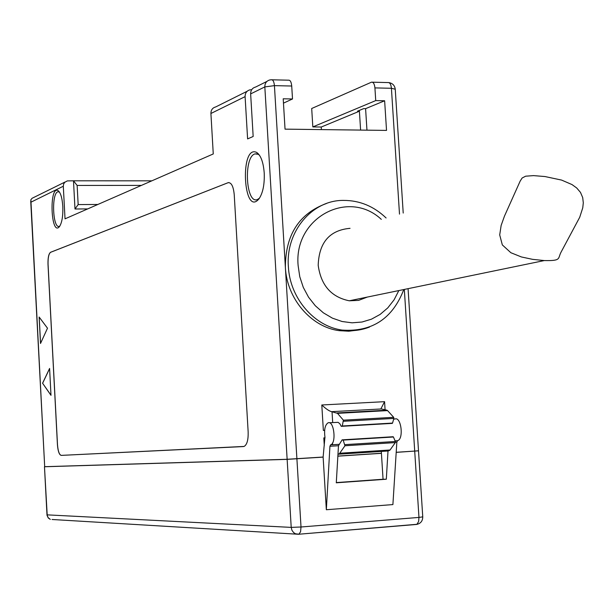 <?xml version="1.0" encoding="UTF-8"?>
<svg xmlns="http://www.w3.org/2000/svg" width="614" height="614" viewBox="0 0 614 614"><rect width="100%" height="100%" fill="white"/><g stroke="black" fill="none" stroke-linecap="round" stroke-linejoin="round"><path stroke-width="0.92" d="M381.302 451.428L383.059 479.25L386.313 479.227L388.01 450.998L389.483 450.476L339.404 453.708L344.961 445.756L343.157 440.092L342.121 439.854L393.428 437.007L343.157 440.092M323.125 457.039L326.341 509.735L329.925 446.278L330.601 444.851C336.625 443.316 333.978 420.176 328.091 422.816C325.044 424.865 324 429.639 324.952 437.13L323.125 457.039L287.137 459.28L264.826 86.912L250.642 93.904C250.673 90.212 252.323 87.925 255.593 87.058L266.913 81.416M323.355 430.429L324.629 430.36L323.355 430.429L321.797 404.979C325.765 408.732 329.004 410.966 331.522 411.664L332.036 411.771L332.696 422.555M323.816 437.897L325.021 437.828L323.816 437.897L324.276 445.488M396.207 452.288L414.711 451.083L404.327 289.432M326.479 203.48C299.141 213.511 285.441 234.801 285.372 267.359C286.792 298.634 311.083 326.986 339.043 330.647L348.76 331.215L358.323 330.025M342.282 425.993L392.546 423.077L341.284 426.354L342.282 425.993L343.379 420.168L337.5 413.352L332.036 411.771M375.73 100.596L374.924 87.902C374.502 83.911 373.35 82.007 371.493 82.176L311.697 108.501L312.825 126.914L375.73 100.596L384.633 100.773L386.528 130.406L285.042 129.147L283.207 98.793L292.51 98.969L291.719 86.021L274.427 85.638L296.9 458.75M366.957 130.16L365.591 108.655L363.657 108.624L357.486 111.18L359.413 111.218L360.602 130.084M365.591 108.655L384.633 100.773M321.406 129.592L321.245 127.029L312.825 126.914M321.245 127.029L359.413 111.218M251.663 89.744L250.028 89.828C246.774 90.695 245.132 92.967 245.101 96.636L247.603 138.91L253.168 136.477L250.642 93.904M151.85 180.831L73.488 180.808L74.992 208.99L78.162 204.569L77.141 185.443L73.488 180.808L67.302 180.9L64.662 182.373L63.603 184.139L63.303 186.234L65.03 218.837L213.265 153.945L210.917 113.483C210.955 109.967 212.544 107.795 215.683 106.951L247.15 91.263M62.805 206.504C63.112 215.959 62.006 222.636 59.497 226.558C50.977 237.372 48.828 185.658 58 190.57C60.586 192.504 62.191 197.815 62.805 206.504M264.22 172.956C264.642 184.238 262.953 192.796 259.146 198.629C243.305 218.638 239.452 143.638 256.759 152.495C260.873 155.442 263.36 162.257 264.22 172.956M50.993 395.332L49.596 368.446L42.573 383.22L50.993 395.332M47.501 328.206L39.135 317.031L40.509 343.472L47.501 328.206M228.04 182.719L50.578 252.285C48.706 253.689 47.846 257.673 47.999 264.25L57.432 444.666C57.962 451.244 59.22 454.82 61.216 455.388L244.103 446.432C247.012 444.728 248.363 439.9 248.156 431.964L234.233 194.699C233.42 186.41 231.394 182.404 228.155 182.68L50.64 252.285C48.767 253.689 47.907 257.673 48.061 264.25L57.493 444.666C58.031 451.244 59.289 454.813 61.277 455.381L243.474 446.562M63.303 186.234L30.992 202.167L44.692 466.686L287.137 459.28M74.992 208.99L87.695 208.913M259.492 155.258L258.264 154.298L255.01 153.899C243.367 156.777 245.815 204.447 257.373 199.55L259.446 198.207M59.435 192.028L57.9 191.775C51.269 193.195 52.766 229.275 59.343 226.297L59.857 226.036M77.141 185.443L141.412 185.397M78.162 204.569L97.841 204.47M283.468 103.144L292.51 98.969M272.086 79.797L288.519 80.188C290.245 80.012 291.312 81.961 291.719 86.021M228.884 182.565L228.124 182.719M40.562 343.349L39.204 317.123M50.993 395.224L42.573 383.22M42.635 383.22L49.604 368.569M343.379 420.168L393.704 417.32L387.572 410.605L337.5 413.352M336.886 412.938L386.935 410.19L381.463 408.947L331.522 411.664M392.546 423.077L393.873 418.418L343.548 421.281M329.242 422.754L338.061 422.34L339.803 423.691L341.284 426.354M386.935 410.19L387.572 410.605M393.704 417.32L393.873 418.418M30.992 202.167L30.846 199.788L32.066 198.291L64.984 182.051M44.692 466.686L30.723 201.1M321.797 404.979L384.579 401.671L381.064 408.51L381.463 408.947M332.773 442.525L332.274 444.774M408.072 288.664L418.502 450.776L414.711 451.083M350.041 228.331C329.641 230.166 319.027 242.476 318.19 265.256C320.93 285.28 331.291 297.13 349.274 300.791L358.622 300.376L367.333 297.061M579.716 217.272L560.904 252.446C557.712 258.77 561.334 260.896 544.296 260.566L532.545 259.338L521.439 256.967L510.871 252.722L502.336 244.925L499.704 234.924L501.147 225.422L504.455 216.151L520.158 181.122L522.138 177.999L525.653 176.187L533.52 175.619L544.956 176.54L561.626 180.094L572.01 184.576L576.707 187.976L580.483 192.397L582.694 197.554L583.3 202.804L582.763 207.816L579.716 217.272M386.313 479.227L336.288 482.804L338.475 445.741L342.121 439.854M326.341 509.735L392.899 504.578L396.851 442.088L397.565 440.683C403.958 439.14 401.203 416.384 394.963 419.009L393.681 419.078M395.071 440.86L397.565 440.683M339.956 453.224L390.067 449.993L389.483 450.476M390.067 449.993L395.309 442.602L344.961 445.756M344.991 444.636L395.339 441.489L395.309 442.602M395.339 441.489L393.428 437.007M388.01 450.998L337.992 454.23L339.404 453.708M45.375 466.663L44.477 466.747L47.186 514.862L291.213 527.388L287.137 459.364L323.125 457.123M396.199 452.372L417.704 450.868M287.137 459.364L44.692 466.747M337.815 456.171L381.424 453.332M381.417 453.247L337.815 456.087M383.059 479.25L336.295 482.581M384.579 401.671L385.085 409.776M392.292 423.384L342.044 426.3M399.499 214.125L391.417 88.278L374.924 87.902M245.101 96.636L210.917 113.483M372.391 82.192L387.941 82.568C389.829 82.399 390.988 84.302 391.417 88.278L395.247 89.237L403.214 213.058M274.427 85.638C274.021 81.555 272.969 79.597 271.265 79.774L269.845 79.95C266.53 80.833 264.857 83.159 264.826 86.912L274.427 85.638M369.559 327.032C360.802 330.447 351.684 331.468 342.205 330.086C314.168 326.41 289.8 297.959 288.373 266.576C285.587 231.332 312.334 199.957 343.617 200.402C359.689 200.41 373.849 206.266 386.099 217.97M381.294 219.351C348.376 188.536 293.53 217.84 298.135 265.647L299.77 276.722L303.278 287.352L308.52 297.153L315.304 305.749L323.371 312.833L332.412 318.152L342.105 321.513L352.075 322.818L361.976 322.028L371.439 319.188L380.143 314.414L387.779 307.883L394.081 299.832L398.839 290.568M329.925 446.278L338.475 445.741M395.439 442.18L396.851 442.088M330.532 444.874L339.089 444.344L330.516 444.881M342.881 439.816L393.144 436.731M296.907 458.835L301.013 526.996L418.963 517.418L414.711 451.167M418.51 450.876L422.754 516.873L418.963 517.418L418.633 521.486L416.921 524.295L298.749 534.234M301.013 526.996L291.213 527.388L291.926 530.258L293.607 532.576L295.472 533.781L298.911 534.188L300.576 531.755L301.013 526.996M52.052 519.49L298.396 534.264L416.599 524.44C420.628 523.558 422.678 521.056 422.754 516.934M44.477 466.747L47.009 515.253L48.23 517.94L50.31 519.39L48.115 517.61L46.971 514.816M258.456 153.922L257.941 153.914M257.443 153.914L255.01 153.899M58.913 191.775L57.9 191.775M342.082 426.293L392.331 423.376M395.232 89.03C394.641 85.377 392.523 83.235 388.885 82.598M403.797 289.547C392.599 318.605 372.069 332.12 342.205 330.086L339.043 330.647M544.296 260.566L349.274 300.791M330.601 444.851L339.158 444.321M59.266 191.929L58 190.57M258.264 154.298L256.759 152.495"/></g></svg>
